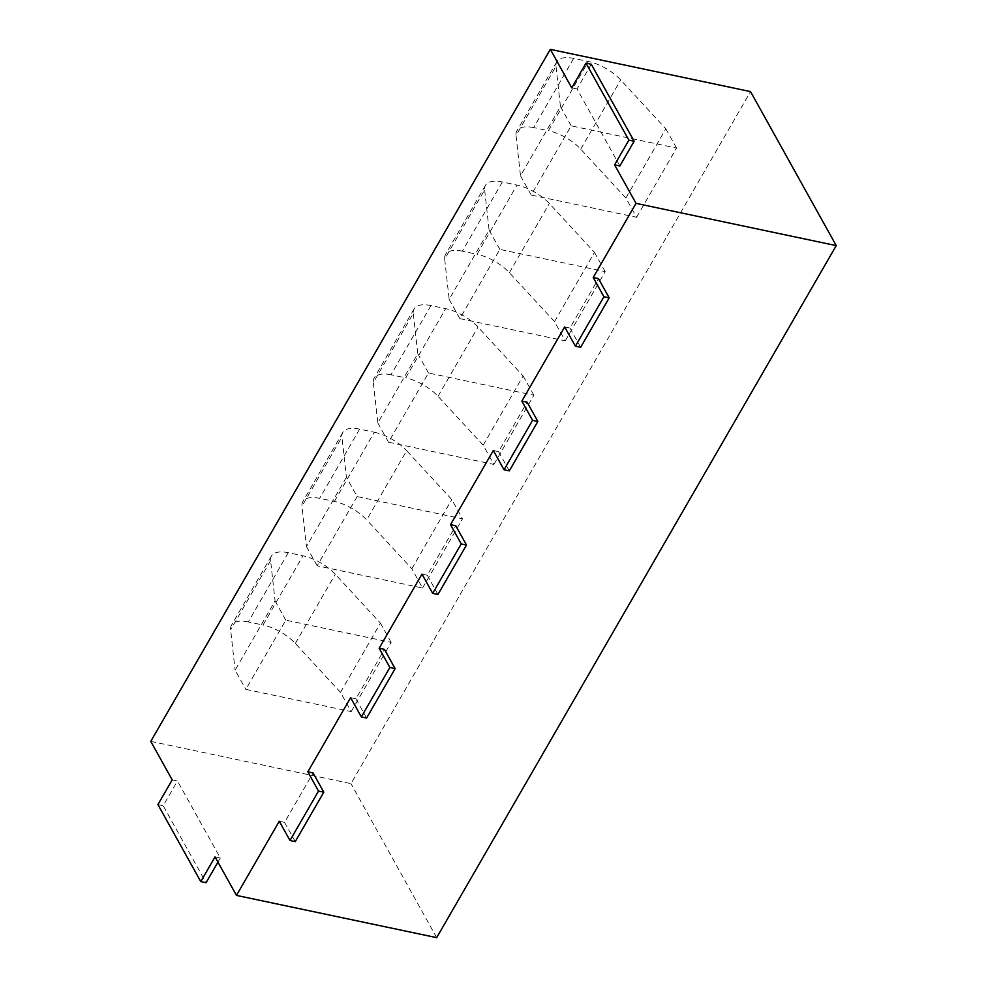 <?xml version="1.0" encoding="UTF-8"?>
<svg xmlns="http://www.w3.org/2000/svg" width="987" height="987" viewBox="0 0 987 987"><rect width="100%" height="100%" fill="white"/><g stroke="black" fill="none" stroke-linecap="round" stroke-linejoin="round"><path stroke-width="0.74" stroke-dasharray="4.93 3.7" d="M334.371 501.445L374.32 432.244L359.613 429.135A31.818 14.065 30 0 0 342.773 432.479A31.818 14.065 30 0 0 341.946 437.019L301.985 506.232A31.818 14.065 30 0 1 302.812 501.68A31.818 14.065 30 0 1 319.652 498.336L334.371 501.445A31.818 14.065 -150 0 1 366.683 519.878L406.644 450.677L451.787 499.558L462.508 518.817L357.134 496.572L346.412 477.326L341.946 437.019M374.32 432.244A31.818 14.065 -150 0 1 406.644 450.677M357.134 496.572L317.172 565.785L422.547 588.018L411.838 568.759L366.683 519.878M411.838 568.759L451.787 499.558M346.412 477.326L306.464 546.527L301.985 506.232M422.547 588.018L462.508 518.817M317.172 565.785L306.464 546.527M150.764 741.385L350.977 783.641L750.527 91.594M351.199 711.59L391.16 642.389L285.786 620.157L245.825 689.358L351.199 711.59L340.49 692.343L380.439 623.142L335.296 574.261A31.818 14.065 30 0 0 302.972 555.817L288.266 552.708A31.818 14.065 30 0 0 271.425 556.051A31.818 14.065 30 0 0 270.598 560.604L275.065 600.898L235.116 670.111L245.825 689.358M493.895 464.433L533.856 395.232L428.481 373L388.52 442.201L493.895 464.433L483.186 445.186L523.135 375.985L477.992 327.104A31.818 14.065 30 0 0 445.668 308.66L430.961 305.563A31.818 14.065 30 0 0 414.121 308.894A31.818 14.065 30 0 0 413.294 313.447L373.333 382.648L377.811 422.954L417.76 353.741L413.294 313.447M565.243 340.86L605.204 271.659L499.829 249.415L459.868 318.628L565.243 340.86L554.534 321.602L594.495 252.401L549.34 203.519A31.818 14.065 30 0 0 517.015 185.087L502.309 181.978A31.818 14.065 30 0 0 485.468 185.322A31.818 14.065 30 0 0 484.642 189.874L444.681 259.075L449.159 299.369L489.108 230.168L484.642 189.874M636.59 217.276L676.551 148.075L571.177 125.842L531.216 195.044L636.59 217.276L625.881 198.029L665.843 128.828L620.687 79.947A31.818 14.065 30 0 0 588.363 61.502L573.657 58.406A31.818 14.065 30 0 0 556.816 61.737A31.818 14.065 30 0 0 555.989 66.289L516.028 135.49L520.507 175.797L560.456 106.584L555.989 66.289M436.686 937.65L350.977 783.641M172.194 779.89L177.463 781.001L163.188 805.713L206.049 882.723M215.043 856.901L220.311 858.011L177.463 781.001M619.861 165.976L577.013 88.966L591.275 64.254M571.744 87.855L577.013 88.966M391.16 642.389L380.439 623.142M285.786 620.157L275.065 600.898M288.266 552.708L248.305 621.921L263.023 625.018L302.972 555.817M340.49 692.343L295.335 643.462A31.818 14.065 30 0 0 263.023 625.018M248.305 621.921A31.818 14.065 30 0 0 231.464 625.264A31.818 14.065 30 0 0 230.637 629.805L235.116 670.111M533.856 395.232L523.135 375.985M428.481 373L417.76 353.741M388.52 442.201L377.811 422.954M430.961 305.563L391 374.764L405.719 377.861L445.668 308.66M483.186 445.186L438.031 396.305A31.818 14.065 30 0 0 405.719 377.861M391 374.764A31.818 14.065 30 0 0 374.159 378.107A31.818 14.065 30 0 0 373.333 382.648M605.204 271.659L594.495 252.401M499.829 249.415L489.108 230.168M459.868 318.628L449.159 299.369M502.309 181.978L462.348 251.179L477.066 254.288L517.015 185.087M554.534 321.602L509.378 272.72A31.818 14.065 30 0 0 477.066 254.288M462.348 251.179A31.818 14.065 30 0 0 445.507 254.523A31.818 14.065 30 0 0 444.681 259.075M676.551 148.075L665.843 128.828M571.177 125.842L560.456 106.584M531.216 195.044L520.507 175.797M573.657 58.406L533.696 127.607L548.414 130.703L588.363 61.502M625.881 198.029L580.726 149.148A31.818 14.065 30 0 0 548.414 130.703M533.696 127.607A31.818 14.065 30 0 0 516.855 130.95A31.818 14.065 30 0 0 516.028 135.49M217.942 862.107L220.311 858.011M157.92 804.602L163.188 805.713M279.272 821.258L284.54 822.368L313.089 772.932M350.619 697.673L355.9 698.784L384.437 649.36M421.967 574.101L427.248 575.211L455.784 525.775M493.315 450.516L498.595 451.627L527.132 402.202M564.663 326.944L569.943 328.054L598.48 278.618M580.652 347.301L569.943 328.054M509.304 470.885L498.595 451.627M437.957 594.458L427.248 575.211M366.609 718.042L355.9 698.784M295.261 841.615L284.54 822.368M359.613 429.135L319.652 498.336M295.335 643.462L335.296 574.261M270.598 560.604L230.637 629.805M438.031 396.305L477.992 327.104M509.378 272.72L549.34 203.519M580.726 149.148L620.687 79.947M342.773 432.479L302.812 501.68M271.425 556.051L231.464 625.264M414.121 308.894L374.159 378.107M485.468 185.322L445.507 254.523M556.816 61.737L516.855 130.95"/><path stroke-width="1.48" d="M200.768 881.613L157.92 804.602L172.194 779.89L150.764 741.385L550.314 49.35L750.527 91.594L836.236 245.615L436.686 937.65L236.473 895.406L215.043 856.901L200.768 881.613L206.049 882.723L217.942 862.107M550.314 49.35L571.744 87.855L586.007 63.143L628.867 140.142L614.593 164.854L636.023 203.359L593.212 277.507L598.48 278.618L609.189 297.877L580.652 347.301L575.384 346.19L564.663 326.944L521.864 401.092L527.132 402.202L537.841 421.449L509.304 470.885L504.036 469.775L493.315 450.516L450.516 524.665L455.784 525.775L466.493 545.034L437.957 594.458L432.688 593.347L421.967 574.101L379.168 648.249L384.437 649.36L395.145 668.606L366.609 718.042L361.341 716.932L350.619 697.673L307.821 771.822L313.089 772.932L323.798 792.191L295.261 841.615L289.993 840.505L279.272 821.258L236.473 895.406M636.023 203.359L836.236 245.615M614.593 164.854L619.861 165.976L634.135 141.252L591.275 64.254L586.007 63.143M593.212 277.507L603.921 296.766L575.384 346.19M521.864 401.092L532.573 420.339L504.036 469.775M450.516 524.665L461.225 543.923L432.688 593.347M379.168 648.249L389.877 667.496L361.341 716.932M307.821 771.822L318.53 791.068L289.993 840.505M628.867 140.142L634.135 141.252M603.921 296.766L609.189 297.877M532.573 420.339L537.841 421.449M461.225 543.923L466.493 545.034M389.877 667.496L395.145 668.606M318.53 791.068L323.798 792.191"/></g></svg>
